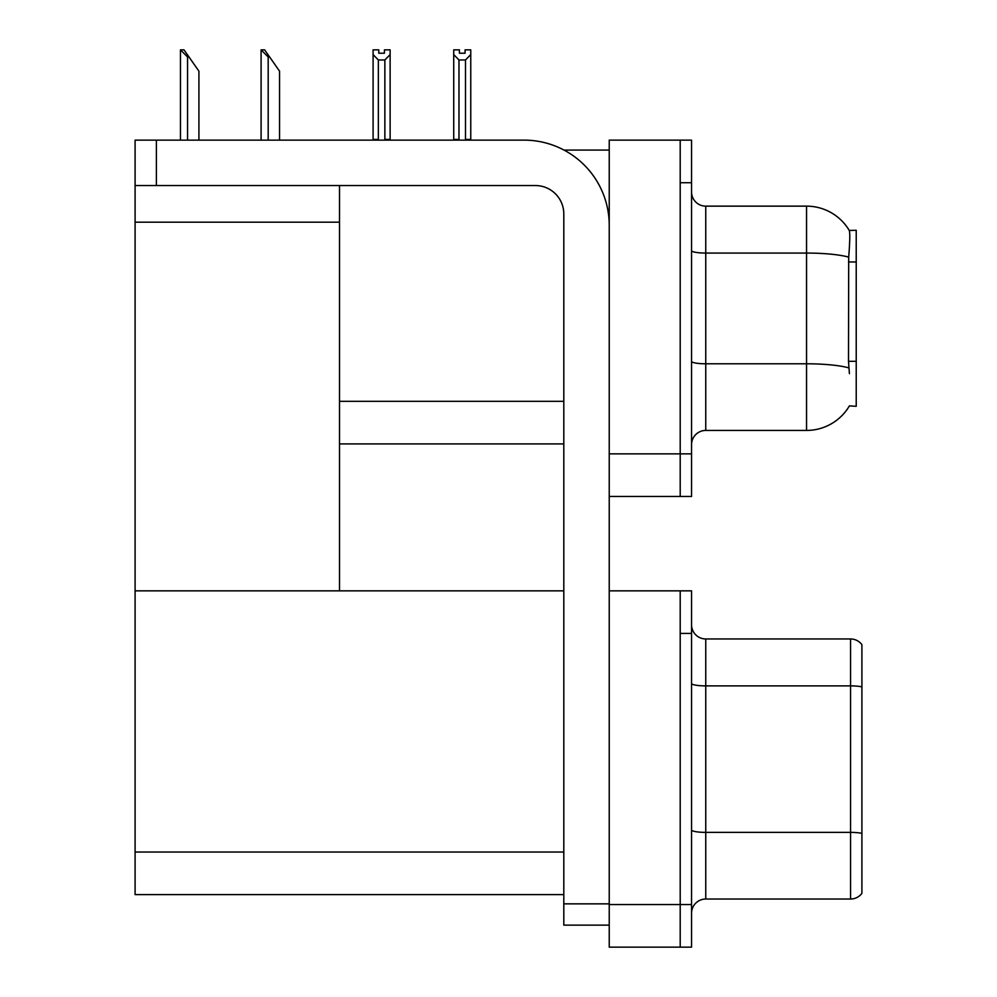 <?xml version="1.0" encoding="UTF-8"?>
<svg xmlns="http://www.w3.org/2000/svg" width="997" height="997" viewBox="0 0 997 997"><rect width="100%" height="100%" fill="white"/><g stroke="black" fill="none" stroke-linecap="round" stroke-linejoin="round"><path stroke-width="1.5" d="M563.978 150.073L609.229 150.073M563.803 401.33L339.516 401.33L339.516 185.554M680.203 590.847L680.203 947.15L691.557 947.15L691.557 590.847L609.229 590.847L609.229 140.128L680.203 140.128L680.203 496.444L609.229 496.444L609.229 453.859L680.203 453.859L680.203 496.444L691.557 496.444L691.557 453.859L680.203 453.859L680.203 182.725L691.557 182.725L691.557 453.859M339.516 443.914L563.803 443.914M849.407 373.651L848.497 361.313L848.696 257.126C849.918 241.685 850.117 232.8 849.257 230.457L856.224 230.27L856.224 406.302L849.407 405.879A49.688 49.688 0 0 1 806.548 430.43A49.688 49.688 0 0 0 849.157 406.302M135.094 222.181L339.516 222.181L339.516 590.847L135.094 590.847L135.094 140.128L156.392 140.128L156.392 185.554L535.414 185.554A28.39 28.39 0 0 1 563.803 213.956L563.803 903.855L609.229 903.855M609.229 496.444L609.229 947.15L680.203 947.15L680.203 633.431L691.557 633.431M563.803 894.621L135.094 894.621L135.094 590.847L563.803 590.847M691.557 444.625A14.195 14.195 0 0 1 705.751 430.43L806.548 430.43L806.548 206.142L705.751 206.142A14.195 14.195 0 0 1 691.557 191.947A14.195 14.195 0 0 0 705.751 206.142L705.751 430.43M849.257 230.457A49.688 49.688 0 0 0 806.548 206.142A49.688 49.688 0 0 1 849.257 230.457M680.203 140.128L691.557 140.128L691.557 182.725M691.557 913.227A14.195 14.195 0 0 1 705.751 899.032L850.553 899.032L850.553 638.965L705.751 638.965A14.195 14.195 0 0 1 691.557 624.77A14.195 14.195 0 0 0 705.751 638.965L705.751 899.032M861.907 644.648A14.195 14.195 0 0 0 850.553 638.965A14.195 14.195 0 0 1 861.907 644.648L861.907 893.349A14.195 14.195 0 0 1 850.553 899.032M861.907 687.855L861.907 686.871L861.907 687.855M466.197 140.128L465.499 139.418L465.499 59.982L458.981 59.982L453.722 54.573L453.722 49.85L459.405 49.85L459.405 53.215L465.076 53.215L459.405 53.215M465.076 53.215L465.076 49.85L470.758 49.85L470.758 54.573L465.499 59.982M465.499 139.418L470.758 139.418L470.758 140.128L470.758 54.573M458.981 59.982L458.981 139.418L458.284 140.128M458.981 139.418L453.722 139.418L453.722 140.128L453.722 54.573M384.443 53.215L378.773 53.215L384.443 53.215L384.443 49.85L390.126 49.85L390.126 54.573L384.867 59.982L378.349 59.982L378.349 139.418L373.09 139.418L373.09 140.128M378.349 59.982L373.09 54.573L373.09 49.85L378.773 49.85L378.773 53.215M378.349 139.418L377.651 140.128M373.09 54.573L373.09 139.418M390.126 54.573L390.126 139.418L384.867 139.418L384.867 59.982M385.565 140.128L384.867 139.418M390.126 139.418L390.126 140.128M261.75 49.85L264.629 49.85L269.601 56.954L268.181 56.954L261.089 49.85L261.089 140.128M279.546 140.128L279.546 71.148L269.601 56.954M181.118 49.85L183.996 49.85L188.969 56.954L187.561 56.954L180.457 49.85L180.457 140.128M198.914 140.128L198.914 71.148L188.969 56.954M609.229 925.141L563.803 925.141L563.803 903.855M609.229 225.31A85.169 85.169 0 0 0 524.048 140.128L156.392 140.128M156.392 185.554L135.094 185.554M856.224 261.949L848.497 261.949M856.224 361.313L848.497 361.313M609.229 904.566L691.557 904.566M135.094 852.036L563.803 852.036M848.696 257.126A49.688 8.624 180 0 0 806.548 253.064L705.751 253.064A14.195 2.468 0 0 1 691.557 250.596M848.846 367.893A49.688 8.624 180 0 0 806.548 363.793L705.751 363.793A14.195 2.468 0 0 1 691.557 361.325M861.907 686.871A14.195 2.468 180 0 0 850.553 685.886L705.751 685.886A14.195 2.468 0 0 1 691.557 683.419M861.907 833.367A14.195 2.468 180 0 0 850.553 832.383L705.751 832.383A14.195 2.468 0 0 1 691.557 829.915M268.181 140.128L268.181 56.954M187.561 140.128L187.561 56.954"/></g></svg>
